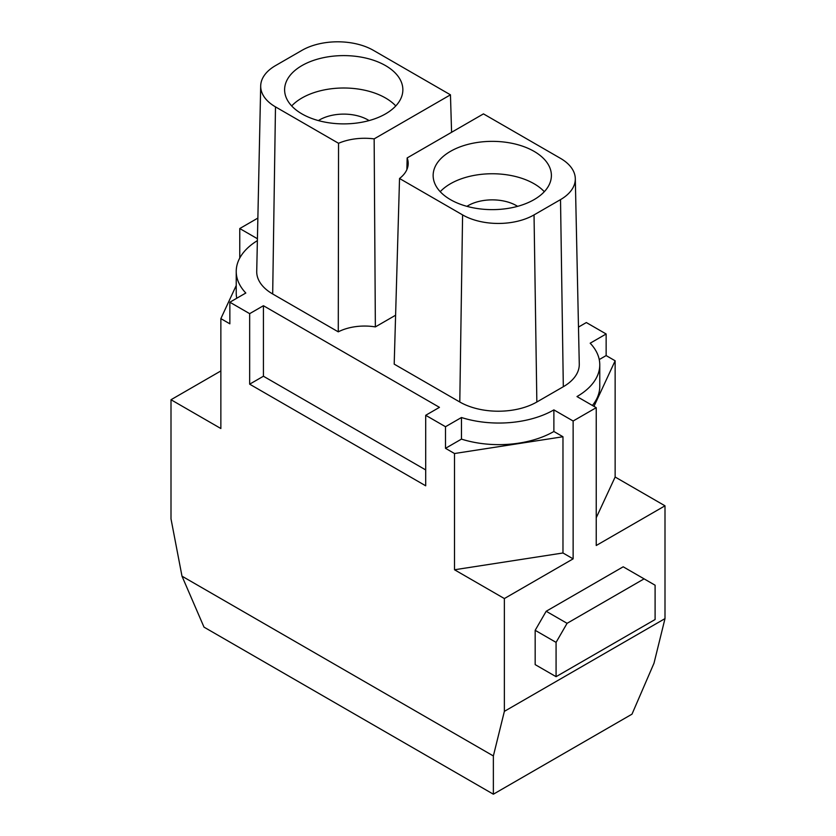 <?xml version="1.0" encoding="UTF-8"?>
<svg xmlns="http://www.w3.org/2000/svg" width="836" height="836" viewBox="0 0 836 836"><rect width="100%" height="100%" fill="white"/><g stroke="black" fill="none" stroke-linecap="round" stroke-linejoin="round"><path stroke-width="1.25" d="M454.512 569.765L562.973 552.983L562.973 436.747L553.881 431.491A77.8 44.914 0 0 1 461.462 439.109L445.504 448.326L454.512 453.52L454.512 569.765L504.369 598.555L504.369 711.352L493.365 755.953L181.997 576.182L204.005 627.136L493.365 794.2L631.995 714.163L654.003 663.209L664.996 618.609L664.996 505.811L615.139 477.022L615.139 360.786L593.978 406.369M445.504 448.326L445.504 426.726L425.702 415.293L439.454 407.351L263.424 305.715L249.661 313.657L249.661 384.173L263.424 376.231L263.424 305.715M249.661 384.173L425.702 485.8L425.702 415.293M181.997 576.182L171.004 518.884L171.004 399.733L220.861 428.523L220.861 318.62L229.858 323.825L229.858 302.224L249.661 313.657M615.139 360.786L606.142 355.582L606.142 333.982L586.339 322.55L578.481 327.085M171.004 399.733L220.861 370.944M239.765 258.042L239.765 228.541L257.864 218.091M664.996 505.811L596.235 545.511L596.235 407.675L573.13 421.01L573.13 558.856L504.369 598.555M596.235 517.756L615.139 477.022M493.365 794.2L493.365 755.953M504.369 711.352L664.996 618.609M535.176 630.313L535.176 664.62L556.076 676.679L655.1 619.518L655.1 585.21L623.196 566.798L546.18 611.262L535.176 630.313L556.076 642.382L556.076 676.679M220.861 318.62L236.233 285.504M562.973 552.983L573.13 558.856M425.702 469.926L263.424 376.231M257.425 238.741L239.765 228.541M556.076 642.382L567.08 623.322L644.096 578.857M592.41 405.46A77.8 44.914 0 0 0 599.767 386.389L599.767 364.789A77.8 44.914 0 0 1 576.986 396.557L596.235 407.675M573.13 421.01L553.881 409.891L553.881 431.491M546.18 611.262L567.08 623.322M579.275 364.088A54.486 31.454 180 0 1 563.318 386.723L560.517 199.616A50.515 29.166 180 0 0 575.304 178.632L579.275 364.088M575.304 178.632A50.515 29.166 180 0 0 560.517 158.37L483.459 113.884L407.153 157.941A43.566 25.153 180 0 1 408.198 163.741A43.566 25.153 180 0 1 399.535 178.496L394.195 364.13L459.79 402.001A54.486 31.454 180 0 0 536.848 402.001L563.318 386.723M395.627 315.203L375.364 326.907A39.605 22.865 180 0 0 338.277 331.85L338.549 143.29A43.566 25.153 180 0 1 374.152 138.88L375.364 326.907M338.549 143.29L275.483 106.872L272.682 293.979L338.277 331.85M272.682 293.979A54.486 31.454 180 0 1 256.725 271.345L260.696 85.889A50.515 29.166 180 0 1 275.483 65.626L301.963 50.348A50.515 29.166 180 0 1 373.41 50.348L450.458 94.823L374.152 138.88M461.462 439.109L461.462 417.519L445.504 426.726M461.462 417.519A77.8 44.914 0 0 0 553.881 409.891M599.767 364.789A77.8 44.914 0 0 0 590.185 343.199L606.142 333.982M257.383 240.632A77.8 44.914 0 0 0 236.233 271.418A77.8 44.914 0 0 0 245.815 293.018L229.858 302.224M536.848 402.001L534.037 214.904L560.517 199.616M450.458 199.637A59.126 34.14 180 0 1 433.142 175.497A59.126 34.14 180 0 1 450.458 151.358A59.126 34.14 180 0 1 534.079 151.358A59.126 34.14 180 0 1 551.394 175.497A59.126 34.14 180 0 1 514.892 207.035A59.126 34.14 180 0 1 450.458 199.637M399.535 178.496L462.59 214.904A50.515 29.166 180 0 0 534.037 214.904M440.217 191.695A59.126 34.14 180 0 1 450.458 183.753A59.126 34.14 180 0 1 534.079 183.753A59.126 34.14 180 0 1 544.309 191.695M369.073 120.593A34.234 19.761 0 0 0 367.945 119.903A34.234 19.761 0 0 0 319.53 119.903A34.234 19.761 0 0 0 318.401 120.593M395.783 105.942A59.126 34.14 0 0 0 385.542 98A59.126 34.14 0 0 0 291.691 105.942M454.512 453.52L562.973 436.747M517.599 206.346A34.234 19.761 0 0 0 516.47 205.656A34.234 19.761 0 0 0 468.055 205.656A34.234 19.761 0 0 0 466.927 206.346M385.542 113.884A59.126 34.14 180 0 1 301.921 113.884A59.126 34.14 180 0 1 284.606 89.745A59.126 34.14 180 0 1 321.108 58.206A59.126 34.14 180 0 1 385.542 65.605A59.126 34.14 180 0 1 402.858 89.745A59.126 34.14 180 0 1 385.542 113.884M275.483 106.872A50.515 29.166 180 0 1 260.696 85.889M451.586 132.287L450.458 94.823M407.153 157.941L406.881 169.583M236.233 271.418L236.233 293.018A77.8 44.914 0 0 0 236.755 298.243M606.142 355.582L599.245 359.564M459.79 402.001L462.59 214.904"/></g></svg>
